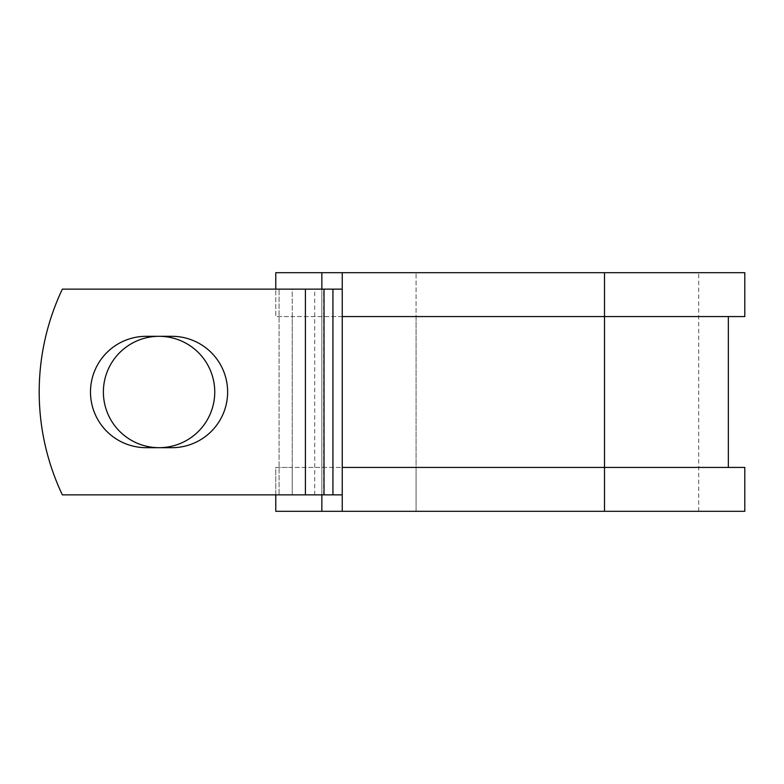 <?xml version="1.0" encoding="UTF-8"?>
<svg xmlns="http://www.w3.org/2000/svg" width="784" height="784" viewBox="0 0 784 784"><rect width="100%" height="100%" fill="white"/><g stroke="black" fill="none" stroke-linecap="round" stroke-linejoin="round"><path stroke-width="0.59" stroke-dasharray="3.92 2.94" d="M90.493 392A55.684 55.684 0 0 0 146.167 447.684L171.951 447.684A55.684 55.684 0 0 0 227.634 392A55.684 55.684 0 0 0 171.951 336.316L146.167 336.316A55.684 55.684 0 0 0 90.493 392M103.38 392A55.684 55.684 0 0 1 159.064 336.316A55.684 55.684 0 0 1 214.747 392A55.684 55.684 0 0 1 159.064 447.684A55.684 55.684 0 0 1 103.38 392M744.8 467.431L292.226 467.431L292.226 494.861L292.226 289.139L279.065 289.139L279.065 494.861L279.065 289.139L62.357 289.139A240.002 240.002 0 0 0 62.357 494.861L305.397 494.861L305.397 289.139L62.357 289.139A240.002 240.002 0 0 0 62.357 494.861L305.397 494.861L62.357 494.861A240.002 240.002 0 0 1 62.357 289.139L305.397 289.139L292.226 289.139L292.226 316.569L275.772 316.569L275.772 272.685L416.069 272.685L342.245 272.685L342.245 511.315L416.069 511.315L275.772 511.315L275.772 467.431L292.226 467.431L292.226 316.569L416.069 316.569L275.772 316.569L275.772 289.139M342.245 289.139L342.245 494.861L305.397 494.861L305.397 289.139L342.245 289.139L342.245 316.569L604.503 316.569L416.069 316.569L416.069 272.685L416.069 511.315L416.069 467.431L275.772 467.431L275.772 494.861M744.8 316.569L416.069 316.569L416.069 467.431L604.503 467.431L342.245 467.431L342.245 494.861M321.852 272.685L321.852 511.315M321.852 289.139L321.852 494.861M744.8 511.315L342.245 511.315M744.8 272.685L342.245 272.685M305.397 494.861L305.397 289.139M314.707 494.861L314.707 289.139M323.625 494.861L323.625 289.139M604.503 467.431L604.503 272.685L604.503 467.431M604.503 272.685L604.503 511.315M698.72 511.315L698.72 272.685"/><path stroke-width="1.18" d="M90.493 392A55.684 55.684 0 0 0 146.167 447.684L171.951 447.684A55.684 55.684 0 0 0 227.634 392A55.684 55.684 0 0 0 171.951 336.316L146.167 336.316A55.684 55.684 0 0 0 90.493 392M103.38 392A55.684 55.684 0 0 1 159.064 336.316A55.684 55.684 0 0 1 214.747 392A55.684 55.684 0 0 1 159.064 447.684A55.684 55.684 0 0 1 103.38 392M305.397 289.139L62.357 289.139A240.002 240.002 0 0 0 62.357 494.861L305.397 494.861L305.397 289.139L342.245 289.139M342.245 494.861L305.397 494.861M321.852 494.861L321.852 511.315L275.772 511.315L275.772 494.861M604.503 511.315L342.245 511.315L342.245 467.431L744.8 467.431L744.8 511.315L604.503 511.315L604.503 272.685L321.852 272.685L321.852 289.139M275.772 289.139L275.772 272.685L321.852 272.685M342.245 511.315L321.852 511.315M342.245 467.431L342.245 316.569L744.8 316.569L744.8 272.685L604.503 272.685M342.245 316.569L342.245 272.685M332.935 494.861L332.935 289.139M324.017 494.861L324.017 289.139M728.346 467.431L728.346 316.569"/></g></svg>
